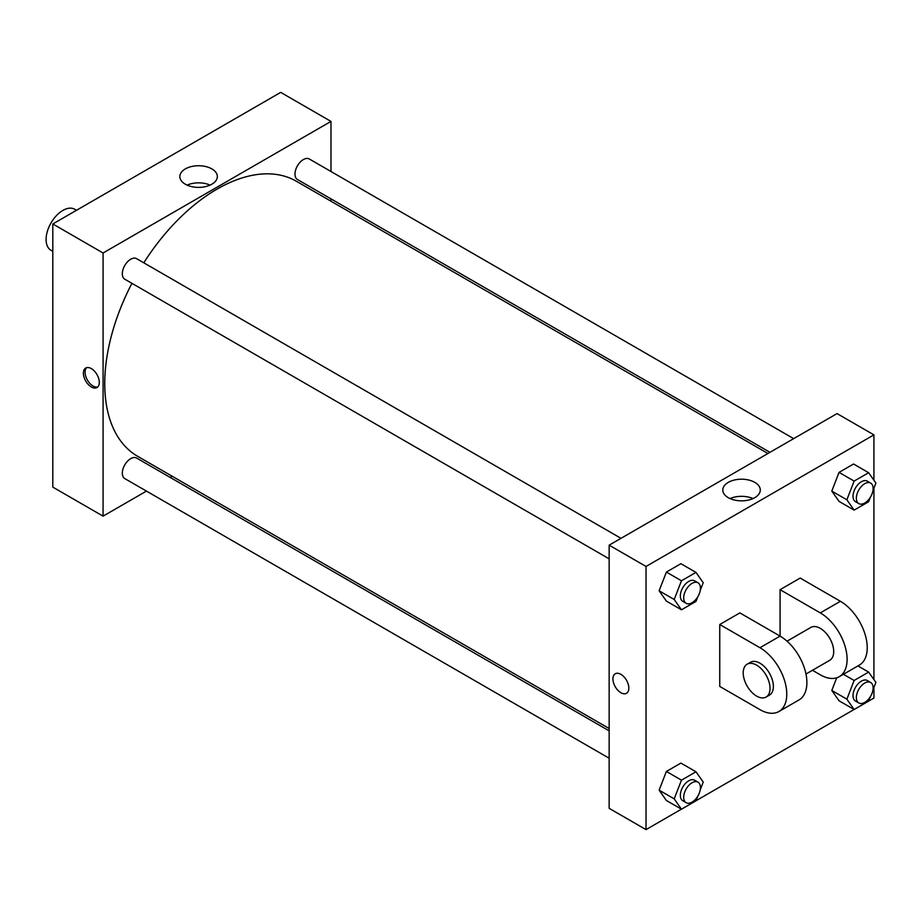 <?xml version="1.0" encoding="UTF-8"?>
<svg xmlns="http://www.w3.org/2000/svg" width="922" height="922" viewBox="0 0 922 922"><rect width="100%" height="100%" fill="white"/><g stroke="black" fill="none" stroke-linecap="round" stroke-linejoin="round"><path stroke-width="1.38" d="M76.503 210.285L74.705 209.248A23.695 13.68 120 0 0 56.449 215.598A23.695 13.68 120 0 0 46.1 239.443A23.695 13.68 120 0 0 51.01 250.3L52.808 251.326M146.46 491.103L103.08 516.147L52.808 487.127L52.808 223.965L280.703 92.384L330.975 121.404L330.975 171.504M172.195 476.236L170.155 477.423M609.154 558.847L124.77 279.193A11.848 6.846 -60 0 1 124.77 265.513A11.848 6.846 -60 0 1 136.617 258.667L621.002 538.333M609.154 758.23L124.77 478.576A11.848 6.846 -60 0 1 124.77 464.895A11.848 6.846 -60 0 1 136.617 458.05L609.154 730.869M330.975 198.875L330.975 201.227M103.08 516.147L103.08 252.985L330.975 121.404M769.974 452.322L297.437 179.502A11.848 6.846 -60 0 1 297.437 165.822A11.848 6.846 -60 0 1 309.285 158.976L793.669 438.642M609.154 728.518L137.632 456.286A158.78 91.67 -60 0 1 131.938 283.331M143.786 262.805A158.78 91.67 -60 0 1 296.411 181.265L767.934 453.497M91.347 386.986A11.26 6.5 60 0 1 83.994 377.063A11.26 6.5 60 0 1 85.711 368.051A11.26 6.5 60 0 1 96.971 374.551A11.26 6.5 60 0 1 96.971 387.54A11.26 6.5 60 0 1 91.347 386.986M103.08 252.985L52.808 223.965M211.853 168.899A18.751 10.822 180 0 1 217.338 176.551A18.751 10.822 180 0 1 198.599 187.385A18.751 10.822 180 0 1 179.848 176.551A18.751 10.822 180 0 1 191.419 166.559A18.751 10.822 180 0 1 211.853 168.899M210.066 185.115A18.751 10.822 0 0 0 187.12 185.115M86.622 367.671A11.26 6.5 -120 0 0 85.93 376.868A11.26 6.5 -120 0 0 93.03 386.007A11.26 6.5 -120 0 0 97.755 386.952M681.427 809.17L646.022 829.616L609.154 808.329L609.154 545.167L837.061 413.586L873.918 434.873L873.918 480.224M697.724 596.914L695.972 601.432L681.462 609.811L674.201 599.484L681.462 580.779L695.972 572.401L703.232 582.727L700.247 590.403M697.989 582.785L694.646 580.848A11.848 6.846 120 0 0 685.507 584.018A11.848 6.846 120 0 0 680.344 595.946A11.848 6.846 120 0 0 682.799 601.363L686.141 603.299A11.848 6.846 120 0 0 697.989 596.465A11.848 6.846 120 0 0 697.989 582.785A11.848 6.846 120 0 0 688.861 585.954A11.848 6.846 120 0 0 683.686 597.882A11.848 6.846 120 0 0 686.141 603.299M681.462 609.811L666.376 601.098L659.126 590.783L666.376 572.078L680.897 563.699L695.972 572.401M674.201 599.484L659.126 590.783L666.376 572.078L680.897 563.699M681.462 580.779L666.376 572.078M870.403 497.223L868.639 501.741L854.129 510.12L846.88 499.793L854.129 481.088L868.639 472.709L875.9 483.036L872.915 490.723M870.668 483.093L867.314 481.157A11.848 6.846 120 0 0 858.186 484.327A11.848 6.846 120 0 0 853.011 496.255A11.848 6.846 120 0 0 855.466 501.683L858.82 503.608A11.848 6.846 120 0 0 870.668 496.774A11.848 6.846 120 0 0 870.668 483.093A11.848 6.846 120 0 0 861.528 486.263A11.848 6.846 120 0 0 856.365 498.191A11.848 6.846 120 0 0 858.82 503.608M854.129 510.12L839.055 501.407L831.794 491.092L839.055 472.387L853.565 464.008L868.639 472.709M846.88 499.793L831.794 491.092L839.055 472.387L853.565 464.008M854.129 481.088L839.055 472.387M697.724 796.297L695.972 800.815L681.462 809.193L674.201 798.867L681.462 780.162L695.972 771.783L703.232 782.11L700.247 789.785M697.989 782.167L694.646 780.231A11.848 6.846 120 0 0 685.507 783.4A11.848 6.846 120 0 0 680.344 795.329A11.848 6.846 120 0 0 682.799 800.745L686.141 802.682A11.848 6.846 120 0 0 697.989 795.847A11.848 6.846 120 0 0 697.989 782.167A11.848 6.846 120 0 0 688.861 785.337A11.848 6.846 120 0 0 683.686 797.265A11.848 6.846 120 0 0 686.141 802.682M681.462 809.193L666.376 800.48L659.126 790.166L666.376 771.46L680.897 763.082L695.972 771.783M674.201 798.867L659.126 790.166L666.376 771.46L680.897 763.082M681.462 780.162L666.376 771.46M870.403 696.606L868.639 701.123L854.129 709.502L846.88 699.176L854.129 680.471L868.639 672.092L875.9 682.418L872.915 690.105M870.668 682.476L867.314 680.54A11.848 6.846 120 0 0 858.186 683.709A11.848 6.846 120 0 0 853.011 695.637A11.848 6.846 120 0 0 855.466 701.066L858.82 702.99A11.848 6.846 120 0 0 870.668 696.156A11.848 6.846 120 0 0 870.668 682.476A11.848 6.846 120 0 0 861.528 685.645A11.848 6.846 120 0 0 856.365 697.574A11.848 6.846 120 0 0 858.82 702.99M695.995 800.757L854.095 709.479L839.055 700.789L831.794 690.474L836.703 677.82L831.794 690.474L846.88 699.176M854.129 680.471L843.423 674.293M868.639 672.092L857.933 665.914M620.886 692.71A11.26 6.5 -120 0 0 626.511 693.275A11.26 6.5 60 0 1 620.886 692.71A11.26 6.5 60 0 1 613.533 682.799A11.26 6.5 60 0 1 615.251 673.775A11.26 6.5 -120 0 0 613.533 682.787A11.26 6.5 -120 0 0 620.886 692.71M615.251 673.775A11.26 6.5 60 0 1 626.511 680.275A11.26 6.5 60 0 1 626.511 693.275M646.022 829.616L646.022 566.454L609.154 545.167L837.061 413.586M609.154 808.329L609.154 545.167M754.795 482.367A18.751 10.822 180 0 1 760.281 490.02A18.751 10.822 180 0 1 741.542 500.842A18.751 10.822 180 0 1 722.79 490.02A18.751 10.822 180 0 1 734.361 480.028A18.751 10.822 180 0 1 754.795 482.367M646.022 566.454L873.918 434.873M753.009 498.583A18.751 10.822 0 0 0 730.063 498.583M873.918 488.13L873.918 679.606M873.918 687.512L873.918 698.035L868.662 701.077M839.055 700.789L831.794 690.474M839.055 501.407L831.794 491.092M666.376 601.098L659.126 590.783M666.376 800.48L659.126 790.166M719.748 624.505L759.97 647.728A37.917 21.898 60 0 1 784.737 681.139A37.917 21.898 60 0 1 778.929 711.519A37.917 21.898 60 0 1 759.97 709.64L719.748 686.429L719.748 624.505L739.859 612.899L780.081 636.111L780.081 589.677L800.192 578.071L840.403 601.282A37.917 21.898 60 0 1 865.182 634.693A37.917 21.898 60 0 1 859.362 665.085L839.262 676.69A37.917 21.898 60 0 1 820.303 674.812L812.443 670.282M778.929 711.519L799.04 699.913A37.917 21.898 -120 0 0 804.848 669.533A37.917 21.898 -120 0 0 780.081 636.111L759.97 647.728M787.019 641.182L810.818 627.433A18.959 10.949 60 0 1 825.432 632.515A18.959 10.949 60 0 1 833.707 651.6A18.959 10.949 60 0 1 829.777 660.279L805.978 674.017M840.403 601.282L820.303 612.899L780.081 589.677M820.303 612.899A37.917 21.898 60 0 1 845.071 646.31A37.917 21.898 60 0 1 839.262 676.69M747.143 664.197L750.496 662.261A18.959 10.949 60 0 1 765.099 667.344A18.959 10.949 60 0 1 773.374 686.429A18.959 10.949 60 0 1 769.455 695.107L766.101 697.044A18.959 10.949 60 0 1 747.143 686.095A18.959 10.949 60 0 1 747.143 664.197A18.959 10.949 60 0 1 761.745 669.28A18.959 10.949 60 0 1 770.02 688.365A18.959 10.949 60 0 1 766.101 697.044"/></g></svg>
